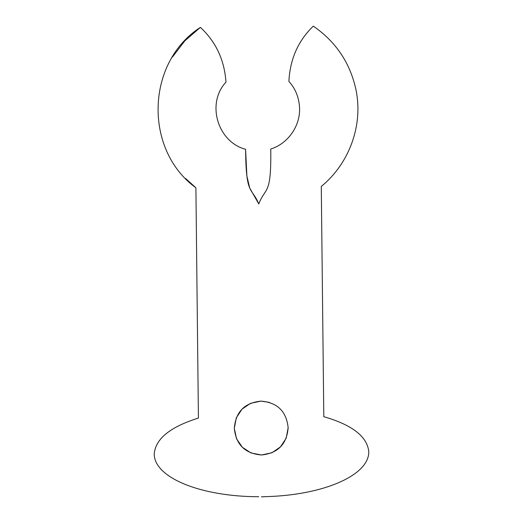 <?xml version="1.0" encoding="UTF-8"?>
<svg xmlns="http://www.w3.org/2000/svg" width="523" height="523" viewBox="0 0 523 523"><rect width="100%" height="100%" fill="white"/><g stroke="black" fill="none" stroke-linecap="round" stroke-linejoin="round"><path stroke-width="0.78" d="M245.627 150.108L246.889 176.055L249.713 188.025L258.78 203.931C265.534 186.606 271.26 195.962 270.77 151.003L270.737 149.042C287.722 143.733 299.947 126.592 299.601 108.823C299.248 98.049 295.678 88.917 288.899 81.418C295.678 88.917 299.248 98.049 299.601 108.823M269.456 402.403L260.931 401.121L250.478 403.351L241.979 409.215L236.304 417.831L234.304 428.337L236.533 438.797L242.397 447.296L251.02 452.977L261.52 454.984L271.98 452.748L280.472 446.884L286.153 438.254L288.153 427.749C286.794 444.184 277.916 453.258 261.52 454.984C245.097 453.618 236.023 444.74 234.304 428.337C235.664 411.908 244.542 402.834 260.931 401.121C277.36 402.481 286.434 411.353 288.153 427.749M261.977 496.85L265.233 496.654C322.959 495.314 369.055 475.505 368.793 451.748C367.251 436.587 352.254 424.905 323.802 416.707C352.254 424.905 367.251 436.587 368.793 451.748C369.055 475.505 322.959 495.314 265.233 496.654L261.382 496.85M258.728 496.726C200.982 496.647 154.468 477.852 154.207 454.095C155.416 438.902 170.158 426.899 198.42 418.08C170.158 426.899 155.416 438.902 154.207 454.095C154.468 477.852 200.982 496.647 258.728 496.726M172.355 57.144L184.854 40.84L200.381 27.386C145.963 62.4 143.609 149.833 195.903 187.809L185.658 178.52M200.381 27.386C215.855 41.657 224.393 59.897 225.988 82.104C224.393 59.897 215.855 41.657 200.381 27.386M225.988 82.104C206.095 103.351 217.588 141.988 245.627 149.317L245.633 151.278C246.124 196.236 251.648 186.757 258.78 203.931C265.534 186.606 271.26 195.962 270.77 151.003L270.737 149.042M323.802 416.707L321.285 186.443C349.325 163.588 363.465 124.99 355.915 89.511C350.057 62.799 335.851 41.677 313.297 26.15C298.143 40.755 290.01 59.177 288.899 81.418M195.903 187.809L198.42 418.08"/></g></svg>
